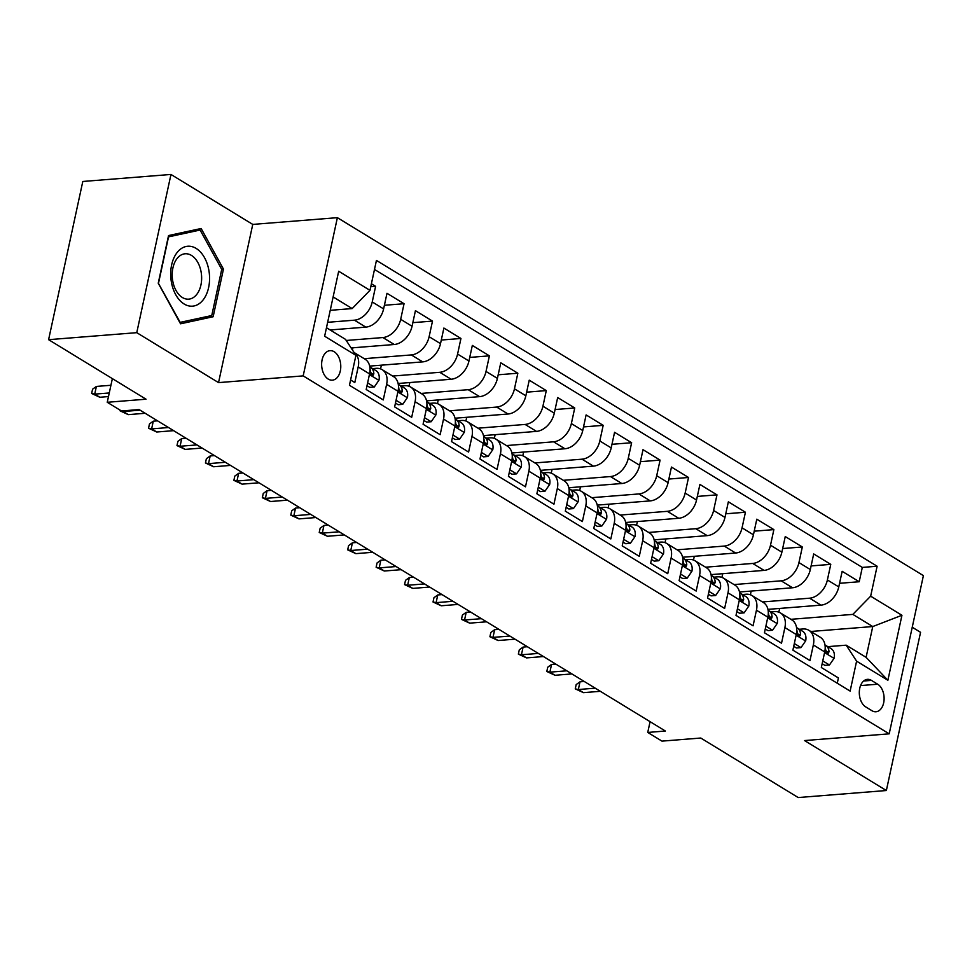<?xml version="1.0" encoding="UTF-8"?>
<svg xmlns="http://www.w3.org/2000/svg" width="972" height="972" viewBox="0 0 972 972"><rect width="100%" height="100%" fill="white"/><g stroke="black" fill="none" stroke-linecap="round" stroke-linejoin="round"><path stroke-width="1.46" d="M328.244 379.092A14.799 9.526 85.4 0 0 332.375 380.161A14.799 9.526 85.4 0 0 340.735 367.866A14.799 9.526 85.4 0 0 334.161 351.73A14.799 9.526 85.4 0 0 330.03 350.661A14.799 9.526 85.4 0 0 321.671 362.945A14.799 9.526 85.4 0 0 328.244 379.092M170.963 174.45L82.802 181.472L48.6 339.678L136.76 332.667L218.542 382.616L303.179 375.885L337.381 217.667L252.756 224.411L170.963 174.45L136.76 332.667M303.179 375.885L889.198 733.836L923.4 575.618L337.381 217.667M889.198 733.836L804.561 740.567L886.355 790.528L920.557 632.322L912.246 627.244M886.355 790.528L798.194 797.55L700.763 738.027L661.968 741.126L647.741 732.438L665.383 731.029L139.093 409.564L121.464 410.974L107.248 402.287L146.031 399.2L48.6 339.678M350.6 379.979L354.804 382.555L358.182 366.942L369.567 373.892A18.492 12.818 -58.6 0 0 365.095 359.227L354.075 352.496M369.567 373.892L366.189 389.505L383.26 399.929L386.625 384.317L398.01 391.266A18.492 12.818 -58.6 0 0 393.538 376.614L382.166 369.664A18.492 12.818 121.4 0 1 386.625 384.317M398.01 391.266L394.632 406.879L411.703 417.304L415.08 401.691L426.453 408.653A18.492 12.818 -58.6 0 0 421.994 393.988L410.609 387.038A18.492 12.818 121.4 0 1 415.08 401.691M426.453 408.653L423.075 424.254L440.146 434.678L443.524 419.078L454.908 426.028A18.492 12.818 -58.6 0 0 450.437 411.363L439.065 404.413A18.492 12.818 121.4 0 1 443.524 419.078M454.908 426.028L451.53 441.628L468.601 452.053L471.967 436.452L483.351 443.402A18.492 12.818 -58.6 0 0 478.892 428.737L467.508 421.787A18.492 12.818 121.4 0 1 471.967 436.452M483.351 443.402L479.974 459.003L497.044 469.427L500.422 453.827L511.794 460.777A18.492 12.818 -58.6 0 0 507.335 446.112L495.951 439.162A18.492 12.818 121.4 0 1 500.422 453.827M511.794 460.777L508.429 476.377L525.488 486.814L528.865 471.201L540.25 478.151A18.492 12.818 -58.6 0 0 535.779 463.486L524.406 456.536A18.492 12.818 121.4 0 1 528.865 471.201M540.25 478.151L536.872 493.764L553.943 504.189L557.308 488.576L568.693 495.526A18.492 12.818 -58.6 0 0 564.234 480.873L552.849 473.911A18.492 12.818 121.4 0 1 557.308 488.576M568.693 495.526L565.315 511.138L582.386 521.563L585.764 505.95L597.136 512.9A18.492 12.818 -58.6 0 0 592.677 498.247L581.292 491.297A18.492 12.818 121.4 0 1 585.764 505.95M597.136 512.9L593.77 528.513L610.829 538.938L614.207 523.325L625.591 530.287A18.492 12.818 -58.6 0 0 621.12 515.622L609.748 508.672A18.492 12.818 121.4 0 1 614.207 523.325M625.591 530.287L622.214 545.887L639.284 556.312L642.662 540.711L654.034 547.661A18.492 12.818 -58.6 0 0 649.575 532.996L638.191 526.046A18.492 12.818 121.4 0 1 642.662 540.711M654.034 547.661L650.657 563.262L667.728 573.687L671.105 558.086L682.478 565.036A18.492 12.818 -58.6 0 0 678.019 550.371L666.646 543.421A18.492 12.818 121.4 0 1 671.105 558.086M682.478 565.036L679.112 580.636L696.183 591.061L699.548 575.46L710.933 582.41A18.492 12.818 -58.6 0 0 706.462 567.745L695.089 560.795A18.492 12.818 121.4 0 1 699.548 575.46M710.933 582.41L707.555 598.023L724.626 608.448L728.004 592.835L739.376 599.785A18.492 12.818 -58.6 0 0 734.917 585.12L723.533 578.17A18.492 12.818 121.4 0 1 728.004 592.835M739.376 599.785L735.998 615.398L753.069 625.822L756.447 610.209L767.831 617.159A18.492 12.818 -58.6 0 0 763.36 602.506L751.988 595.544A18.492 12.818 121.4 0 1 756.447 610.209M767.831 617.159L764.454 632.772L781.524 643.197L784.89 627.584L796.275 634.534A18.492 12.818 -58.6 0 0 791.803 619.881L780.431 612.931A18.492 12.818 121.4 0 1 784.89 627.584M796.275 634.534L792.897 650.147L809.968 660.571L813.345 644.958A18.492 12.818 -58.6 0 0 808.874 630.306A18.492 12.818 -58.6 0 0 802.933 628.981L799.349 629.273M767.929 609.371L820.976 605.143A18.492 12.818 -58.6 0 0 838.775 586.918L842.153 571.317L859.212 581.742L839.553 583.309M762.461 601.947L809.591 598.193A18.492 12.818 -58.6 0 0 827.391 579.968L830.768 564.368L811.11 565.923M830.768 564.368L813.698 553.931L810.32 569.543A18.492 12.818 -58.6 0 1 792.52 587.768L739.485 591.997M711.042 574.622L764.077 570.394A18.492 12.818 -58.6 0 0 781.877 552.169L785.255 536.556L802.325 546.981L782.654 548.548M682.587 557.235L735.622 553.019A18.492 12.818 -58.6 0 0 753.434 534.794L756.799 519.182L773.87 529.606L754.211 531.174M654.144 539.861L707.179 535.645A18.492 12.818 -58.6 0 0 724.978 517.42L728.356 501.807L745.427 512.232L725.768 513.799M625.701 522.486L678.735 518.27A18.492 12.818 -58.6 0 0 696.535 500.033L699.913 484.433L716.984 494.857L697.313 496.425M597.245 505.112L650.28 500.884A18.492 12.818 -58.6 0 0 668.092 482.659L671.458 467.058L688.528 477.483L668.87 479.05M568.802 487.737L621.837 483.509A18.492 12.818 -58.6 0 0 639.637 465.284L643.014 449.684L660.085 460.108L640.427 461.676M540.359 470.363L593.394 466.135A18.492 12.818 -58.6 0 0 611.194 447.91L614.571 432.297L631.63 442.734L611.971 444.289M511.904 452.988L564.939 448.76A18.492 12.818 -58.6 0 0 582.75 430.535L586.116 414.923L603.187 425.347L583.528 426.915M483.461 435.602L536.495 431.386A18.492 12.818 -58.6 0 0 554.295 413.161L557.673 397.548L574.744 407.973L555.085 409.54M455.018 418.227L508.052 414.011A18.492 12.818 -58.6 0 0 525.852 395.786L529.23 380.173L546.288 390.598L526.63 392.166M426.562 400.853L479.597 396.637A18.492 12.818 -58.6 0 0 497.409 378.4L500.774 362.799L517.845 373.224L498.186 374.791M398.119 383.478L451.154 379.25A18.492 12.818 -58.6 0 0 468.954 361.025L472.331 345.425L489.402 355.849L469.743 357.417M369.664 366.104L422.711 361.876A18.492 12.818 -58.6 0 0 440.51 343.651L443.888 328.05L460.947 338.475L441.288 340.042M351.099 347.94L394.255 344.501A18.492 12.818 -58.6 0 0 412.055 326.276L415.433 310.663L432.504 321.1L412.845 322.655M330.14 329.97L365.812 327.127A18.492 12.818 -58.6 0 0 383.612 308.902L386.99 293.289L404.06 303.714L384.39 305.281M382.166 369.664A18.492 12.818 121.4 0 0 376.225 368.339L372.641 368.619M410.609 387.038A18.492 12.818 121.4 0 0 404.668 385.714L401.084 386.005M439.065 404.413A18.492 12.818 121.4 0 0 433.111 403.088L429.539 403.38M467.508 421.787A18.492 12.818 121.4 0 0 461.566 420.463L457.982 420.755M495.951 439.162A18.492 12.818 121.4 0 0 490.01 437.85L486.437 438.129M524.406 456.536A18.492 12.818 121.4 0 0 518.465 455.224L514.881 455.503M552.849 473.911A18.492 12.818 121.4 0 0 546.908 472.599L543.324 472.878M581.292 491.297A18.492 12.818 121.4 0 0 575.351 489.973L571.779 490.253M609.748 508.672A18.492 12.818 121.4 0 0 603.806 507.348L600.222 507.639M638.191 526.046A18.492 12.818 121.4 0 0 632.25 524.722L628.665 525.014M666.646 543.421A18.492 12.818 121.4 0 0 660.693 542.097L657.121 542.388M695.089 560.795A18.492 12.818 121.4 0 0 689.148 559.483L685.564 559.763M723.533 578.17A18.492 12.818 121.4 0 0 717.591 576.858L714.007 577.137M751.988 595.544A18.492 12.818 121.4 0 0 746.034 594.232L742.462 594.512M780.431 612.931A18.492 12.818 121.4 0 0 774.49 611.607L770.905 611.886M877.704 684.215L871.447 680.388A14.337 9.234 85.4 0 0 867.437 679.355A14.337 9.234 85.4 0 0 859.345 691.262A14.337 9.234 85.4 0 0 865.712 706.899L871.969 710.726A14.337 9.234 85.4 0 0 875.966 711.759A14.337 9.234 85.4 0 0 884.07 699.852A14.337 9.234 85.4 0 0 877.704 684.215L860.56 685.576M326.471 327.722L345.522 339.362L355.922 355.339L349.446 385.277L850.123 691.092L856.599 661.167L846.187 645.177L827.804 646.647M355.922 355.339L324.636 336.227L338.681 271.237L369.98 290.349L376.443 260.411L877.121 566.239L870.657 596.164L901.943 615.276L887.886 680.279L856.599 661.167M327.637 322.303L354.428 320.177L365.812 327.127M346.239 340.467L382.883 337.551L394.255 344.501M364.196 358.68L411.326 354.926L422.711 361.876M392.639 376.055L439.769 372.3L451.154 379.25M421.083 393.429L468.225 389.687L479.597 396.637M449.538 410.816L496.668 407.061L508.052 414.011M477.981 428.19L525.111 424.436L536.495 431.386M506.436 445.565L553.566 441.81L564.939 448.76M534.879 462.939L582.009 459.185L593.394 466.135M563.323 480.314L610.452 476.559L621.837 483.509M591.778 497.688L638.908 493.934L650.28 500.884M620.221 515.063L667.351 511.321L678.735 518.27M648.664 532.449L695.806 528.695L707.179 535.645M677.12 549.824L724.249 546.07L735.622 553.019M705.563 567.198L752.692 563.444L764.077 570.394M734.006 584.573L781.148 580.819L792.52 587.768M859.212 581.742L862.31 567.417L374.499 269.451M354.428 320.177A18.492 12.818 121.4 0 0 372.24 301.952L375.605 286.339L371.401 283.775M404.06 303.714L400.683 319.326A18.492 12.818 121.4 0 1 382.883 337.551M432.504 321.1L429.126 336.701A18.492 12.818 121.4 0 1 411.326 354.926M460.947 338.475L457.581 354.075A18.492 12.818 121.4 0 1 439.769 372.3M489.402 355.849L486.024 371.45A18.492 12.818 121.4 0 1 468.225 389.687M517.845 373.224L514.467 388.836A18.492 12.818 121.4 0 1 496.668 407.061M546.288 390.598L542.923 406.211A18.492 12.818 121.4 0 1 525.111 424.436M574.744 407.973L571.366 423.585A18.492 12.818 121.4 0 1 553.566 441.81M603.187 425.347L599.809 440.96A18.492 12.818 121.4 0 1 582.009 459.185M631.63 442.734L628.264 458.334A18.492 12.818 121.4 0 1 610.452 476.559M660.085 460.108L656.708 475.709A18.492 12.818 121.4 0 1 638.908 493.934M688.528 477.483L685.151 493.083A18.492 12.818 121.4 0 1 667.351 511.321M716.984 494.857L713.606 510.47A18.492 12.818 121.4 0 1 695.806 528.695M745.427 512.232L742.049 527.845A18.492 12.818 121.4 0 1 724.249 546.07M773.87 529.606L770.504 545.219A18.492 12.818 121.4 0 1 752.692 563.444M802.325 546.981L798.948 562.594A18.492 12.818 121.4 0 1 781.148 580.819M837.269 683.243L838.411 677.946L821.34 667.521L824.718 651.92A18.492 12.818 -58.6 0 0 820.259 637.255L808.874 630.306M846.187 645.177L866.101 657.339L872.759 626.551L852.845 614.389L870.657 596.164M810.818 631.484L872.759 626.551L901.943 615.276M790.904 619.322L852.845 614.389M112.363 378.63L107.248 402.287M650.074 721.686L647.741 732.438M330.237 310.323L352.168 308.574L333.129 296.934M862.31 567.417L877.121 566.239M779.629 608.436L778.827 612.153M375.605 286.339L370.757 286.728M751.174 591.061L750.372 594.779M722.731 573.687L721.929 577.404M694.287 556.312L693.486 560.03M665.832 538.938L665.03 542.643M637.389 521.563L636.587 525.269M608.946 504.176L608.132 507.894M580.491 486.802L579.689 490.52M552.047 469.427L551.245 473.145M523.604 452.053L522.79 455.771M495.149 434.678L494.347 438.396M466.706 417.304L465.904 421.01M438.25 399.917L437.449 403.635M409.807 382.543L409.005 386.261M381.364 365.168L380.562 368.886M352.909 347.794L352.435 349.993M369.98 290.349L352.168 308.574M354.087 352.52A18.492 12.818 121.4 0 1 358.182 366.942M866.101 657.339L887.886 680.279M218.542 382.616L252.756 224.411M158.242 283.204L180.537 323.798L213.147 316.738L223.451 269.098L201.143 228.505L168.545 235.552L158.242 283.204M221.652 269.232L223.451 269.098M202.115 317.613L213.147 316.738M822.774 660.924L829.456 664.994L834.146 658.19A12.259 8.493 -58.6 0 0 831.145 648.688L824.985 644.922M822.166 663.718L824.864 665.358L829.456 664.994M825.192 647.231A12.259 8.493 121.4 0 1 825.58 649.624L827.33 653.293L828.436 653.196L828.995 651.714A12.259 8.493 -58.6 0 0 825.738 645.384L831.145 648.688M584.269 681.481L579.992 681.822L578.34 689.525L595.229 688.176M583.455 692.647L575.254 688.869L578.34 689.525L583.455 692.647L600.344 691.311M575.254 688.869L576.177 684.592L579.992 681.822M203.148 299.886A30.059 19.355 85.4 0 0 204.582 257.787A30.059 19.355 85.4 0 0 177.123 252.526A30.059 19.355 85.4 0 0 175.689 294.625A30.059 19.355 85.4 0 0 203.148 299.886M196.769 294.382A22.757 14.653 85.4 0 0 200.317 268.539A22.757 14.653 85.4 0 0 185.117 253.777A22.757 14.653 85.4 0 0 177.074 258.528A22.757 14.653 85.4 0 0 173.526 284.383A22.757 14.653 85.4 0 0 188.726 299.145A22.757 14.653 85.4 0 0 196.769 294.382M158.545 283.034L168.533 236.876L200.123 230.036L221.725 269.365L211.75 315.536L180.16 322.364L158.266 283.059M190.5 230.801L200.123 230.036M794.331 643.549L801.001 647.619L805.691 640.803A12.259 8.493 -58.6 0 0 802.69 631.314L796.542 627.548M793.723 646.344L796.42 647.984L801.001 647.619M796.748 629.856A12.259 8.493 121.4 0 1 797.137 632.25L798.875 635.919L799.992 635.822L800.551 634.339A12.259 8.493 -58.6 0 0 797.295 628.009A12.259 8.493 -58.6 0 0 797.283 628.009L802.69 631.314M555.814 664.107L551.549 664.447L549.885 672.15L566.773 670.802M555.012 675.273L546.811 671.494L549.885 672.15L555.012 675.273L571.901 673.924M546.811 671.494L547.734 667.217L551.549 664.447M765.875 626.162L772.558 630.245L777.248 623.429A12.259 8.493 -58.6 0 0 774.247 613.927L768.087 610.173M765.28 628.957L767.977 630.609L772.558 630.245M768.293 612.482A12.259 8.493 121.4 0 1 768.694 614.875L770.432 618.544L771.537 618.447L772.108 616.953A12.259 8.493 -58.6 0 0 768.84 610.635L774.247 613.927M527.371 646.732L523.106 647.073L521.442 654.776L538.33 653.427M526.557 657.898L518.368 654.12L521.442 654.776L526.557 657.898L543.445 656.55M518.368 654.12L519.291 649.843L523.106 647.073M737.432 608.788L744.115 612.87L748.804 606.054A12.259 8.493 -58.6 0 0 745.803 596.553L740.397 593.26A12.259 8.493 -58.6 0 0 740.397 593.248L739.643 592.798M736.825 611.582L739.522 613.235L744.115 612.87M739.85 595.107A12.259 8.493 121.4 0 1 740.239 597.501L741.988 601.17L743.094 601.073L743.653 599.578A12.259 8.493 -58.6 0 0 740.397 593.26M498.928 629.358L494.651 629.698L492.986 637.389L509.875 636.053M498.114 640.524L489.912 636.745L492.986 637.389L498.114 640.524L515.002 639.175M489.912 636.745L490.836 632.468L494.651 629.698M708.989 591.413L715.659 595.496L720.349 588.68A12.259 8.493 -58.6 0 0 717.348 579.178L711.188 575.424M708.381 594.208L711.079 595.86L715.659 595.496M711.407 577.72A12.259 8.493 121.4 0 1 711.796 580.126L713.533 583.795L714.651 583.698L715.21 582.204A12.259 8.493 -58.6 0 0 711.954 575.874A12.259 8.493 -58.6 0 0 711.941 575.874L717.348 579.178M470.472 611.983L466.208 612.324L464.543 620.014L481.432 618.678M469.67 623.149L461.469 619.371L464.543 620.014L469.67 623.149L486.559 621.801M461.469 619.371L462.393 615.094L466.208 612.324M680.534 574.039L687.216 578.121L691.906 571.305A12.259 8.493 -58.6 0 0 688.905 561.804L682.745 558.037M679.926 576.833L682.636 578.486L687.216 578.121M682.952 560.346A12.259 8.493 121.4 0 1 683.352 562.739L685.09 566.421L686.196 566.324L686.767 564.829A12.259 8.493 -58.6 0 0 683.498 558.499L688.905 561.804M442.029 594.609L437.765 594.949L436.1 602.64L452.988 601.291M441.215 605.775L433.026 601.996L436.1 602.64L441.215 605.775L458.104 604.426M433.026 601.996L433.949 597.719L437.765 594.949M652.091 556.664L658.773 560.747L663.463 553.931A12.259 8.493 -58.6 0 0 660.462 544.429L654.302 540.663M651.483 559.459L654.18 561.111L658.773 560.747M654.508 542.971A12.259 8.493 121.4 0 1 654.897 545.365L656.647 549.034L657.752 548.949L658.311 547.455A12.259 8.493 -58.6 0 0 655.055 541.125L660.462 544.429M413.586 577.234L409.309 577.575L407.645 585.265L424.533 583.917M412.772 588.388L404.571 584.609L407.645 585.265L412.772 588.388L429.66 587.052M404.571 584.609L405.494 580.345L409.309 577.575M623.635 539.29L630.318 543.36L635.008 536.556A12.259 8.493 -58.6 0 0 632.007 527.055L625.847 523.288M623.04 542.084L625.737 543.725L630.318 543.36M626.065 525.597A12.259 8.493 121.4 0 1 626.454 527.99L628.191 531.66L629.309 531.562L629.868 530.08A12.259 8.493 -58.6 0 0 626.6 523.75L632.007 527.055M385.131 559.848L380.866 560.188L379.202 567.891L396.09 566.542M384.317 571.014L376.128 567.235L379.202 567.891L384.317 571.014L401.217 569.677M376.128 567.235L377.051 562.958L380.866 560.188M595.192 521.915L601.875 525.986L606.564 519.17A12.259 8.493 -58.6 0 0 603.563 509.68A12.259 8.493 -58.6 0 0 603.563 509.668L597.403 505.914M594.585 524.71L597.294 526.35L601.875 525.986M597.61 508.222A12.259 8.493 121.4 0 1 597.999 510.616L599.748 514.285L600.854 514.188L601.413 512.706A12.259 8.493 -58.6 0 0 598.157 506.376L603.563 509.668M356.688 542.473L352.423 542.813L350.758 550.517L367.647 549.168M355.873 553.639L347.672 549.86L350.758 550.517L355.873 553.639L372.762 552.29M347.672 549.86L348.608 545.584L352.423 542.813M566.749 504.529L573.419 508.611L578.121 501.795A12.259 8.493 -58.6 0 0 575.12 492.294A12.259 8.493 -58.6 0 0 575.108 492.294L568.96 488.539M566.141 507.323L568.839 508.976L573.419 508.611M569.167 490.848A12.259 8.493 121.4 0 1 569.556 493.241L571.305 496.911L572.411 496.814L572.97 495.319A12.259 8.493 -58.6 0 0 569.713 489.001L575.108 492.294M328.244 525.099L323.968 525.439L322.303 533.142L339.192 531.793M327.43 536.265L319.229 532.486L322.303 533.142L327.43 536.265L344.319 534.916M319.229 532.486L320.153 528.209L323.968 525.439M538.294 487.154L544.976 491.237L549.666 484.421A12.259 8.493 -58.6 0 0 546.665 474.919L540.505 471.165M537.698 489.949L540.396 491.601L544.976 491.237M540.724 473.473A12.259 8.493 121.4 0 1 541.112 475.867L542.85 479.536L543.956 479.439L544.527 477.945A12.259 8.493 -58.6 0 0 541.258 471.627A12.259 8.493 -58.6 0 0 541.258 471.614L546.665 474.919M299.789 507.724L295.524 508.064L293.86 515.755L310.748 514.419M298.975 518.89L290.786 515.111L293.86 515.755L298.975 518.89L315.864 517.541M290.786 515.111L291.709 510.835L295.524 508.064M509.85 469.78L516.533 473.862L521.223 467.046A12.259 8.493 -58.6 0 0 518.222 457.545L512.062 453.79M509.243 472.574L511.94 474.227L516.533 473.862M512.268 456.087A12.259 8.493 121.4 0 1 512.657 458.492L514.407 462.162L515.512 462.065L516.071 460.57A12.259 8.493 -58.6 0 0 512.815 454.24L518.222 457.545M271.346 490.35L267.081 490.69L265.417 498.381L282.305 497.044M270.532 501.516L262.331 497.737L265.417 498.381L270.532 501.516L287.42 500.167M262.331 497.737L263.254 493.46L267.081 490.69M481.407 452.405L488.078 456.488L492.78 449.672A12.259 8.493 -58.6 0 0 489.779 440.17A12.259 8.493 -58.6 0 0 489.767 440.17L483.619 436.404M480.8 455.2L483.497 456.852L488.078 456.488M483.825 438.712A12.259 8.493 121.4 0 1 484.214 441.106L485.964 444.787L487.069 444.69L487.628 443.196A12.259 8.493 -58.6 0 0 484.372 436.865L489.767 440.17M242.903 472.975L238.626 473.315L236.961 481.006L253.85 479.658M242.089 484.141L233.888 480.362L236.961 481.006L242.089 484.141L258.977 482.792M233.888 480.362L234.811 476.086L238.626 473.315M452.952 435.031L459.635 439.113L464.324 432.297A12.259 8.493 -58.6 0 0 461.323 422.796L455.163 419.029M452.357 437.825L455.054 439.478L459.635 439.113M455.37 421.338A12.259 8.493 121.4 0 1 455.771 423.731L457.508 427.401L458.614 427.315L459.185 425.821A12.259 8.493 -58.6 0 0 455.917 419.491L461.323 422.796M214.448 455.601L210.183 455.941L208.518 463.632L225.407 462.283M213.633 466.754L205.444 462.976L208.518 463.632L213.633 466.754L230.522 465.418M205.444 462.976L206.368 458.711L210.183 455.941M424.509 417.656L431.191 421.727L435.881 414.923A12.259 8.493 -58.6 0 0 432.88 405.421L426.72 401.655M423.901 420.451L426.599 422.091L431.191 421.727M426.927 403.963A12.259 8.493 121.4 0 1 427.315 406.357L429.065 410.026L430.171 409.929L430.73 408.447A12.259 8.493 -58.6 0 0 427.473 402.116L432.88 405.421M186.004 438.214L181.728 438.554L180.075 446.257L196.964 444.909M185.19 449.38L176.989 445.601L180.075 446.257L185.19 449.38L202.079 448.043M176.989 445.601L177.912 441.324L181.728 438.554M396.066 400.282L402.736 404.352L407.426 397.536A12.259 8.493 -58.6 0 0 404.425 388.047A12.259 8.493 -58.6 0 0 404.425 388.035L398.277 384.28M395.458 403.076L398.156 404.717L402.736 404.352M398.484 386.589A12.259 8.493 121.4 0 1 398.872 388.982L400.61 392.652L401.728 392.554L402.287 391.072A12.259 8.493 -58.6 0 0 399.03 384.742A12.259 8.493 -58.6 0 0 399.018 384.742L404.425 388.047M157.549 420.84L153.284 421.18L151.62 428.883L168.508 427.534M156.747 432.005L148.546 428.227L151.62 428.883L156.747 432.005L173.636 430.657M148.546 428.227L149.469 423.95L153.284 421.18M367.61 382.895L374.293 386.978L378.983 380.161A12.259 8.493 -58.6 0 0 375.982 370.66L369.822 366.906M367.015 385.69L369.712 387.342L374.293 386.978M370.028 369.214A12.259 8.493 121.4 0 1 370.429 371.608L372.167 375.277L373.272 375.18L373.843 373.685A12.259 8.493 -58.6 0 0 370.575 367.367L375.982 370.66M123.323 410.828L123.177 411.508L140.065 410.16M128.292 414.631L120.103 410.852L123.177 411.508L128.292 414.631L145.18 413.282M120.103 410.852L120.236 410.22M110.917 385.277L96.386 386.431L94.721 394.122L109.253 392.967M99.849 397.256L91.647 393.478L94.721 394.122L99.849 397.256L108.475 396.564M91.647 393.478L92.571 389.201L96.386 386.431M809.591 598.193L820.976 605.143M827.391 579.968L838.775 586.918M372.24 301.952L383.612 308.902M400.683 319.326L412.055 326.276M429.126 336.701L440.51 343.651M457.581 354.075L468.954 361.025M486.024 371.45L497.409 378.4M514.467 388.836L525.852 395.786M542.923 406.211L554.295 413.161M571.366 423.585L582.75 430.535M599.809 440.96L611.194 447.91M628.264 458.334L639.637 465.284M656.708 475.709L668.092 482.659M685.151 493.083L696.535 500.033M713.606 510.47L724.978 517.42M742.049 527.845L753.434 534.794M770.504 545.219L781.877 552.169M798.948 562.594L810.32 569.543M813.345 644.958L824.718 651.92M863.646 681.008L871.447 680.388M824.572 652.577L834.025 658.36M826.127 651.945L828.995 651.714M796.129 635.202L805.581 640.973M797.684 634.558L800.551 634.339M767.686 617.827L777.138 623.599M769.241 617.184L772.108 616.953M739.23 600.453L748.683 606.224M740.397 593.248L745.803 596.553M740.786 599.809L743.653 599.578M710.787 583.078L720.24 588.85M712.342 582.435L715.21 582.204M682.344 565.704L691.797 571.475M683.887 565.06L686.767 564.829M653.889 548.33L663.341 554.101M655.444 547.686L658.311 547.455M625.446 530.943L634.898 536.726M627.001 530.311L629.868 530.08M597.002 513.568L606.443 519.34M598.545 512.924L601.413 512.706M568.547 496.194L578 501.965M570.102 495.55L572.97 495.319M540.104 478.819L549.557 484.591M541.659 478.175L544.527 477.945M511.649 461.445L521.101 467.216M513.204 460.801L516.071 460.57M483.206 444.07L492.658 449.842M484.761 443.426L487.628 443.196M454.762 426.696L464.215 432.467M456.318 426.052L459.185 425.821M426.307 409.309L435.76 415.093M427.862 408.677L430.73 408.447M397.864 391.935L407.317 397.706M399.419 391.291L402.287 391.072M369.421 374.56L378.873 380.331M370.976 373.916L373.843 373.685"/></g></svg>

